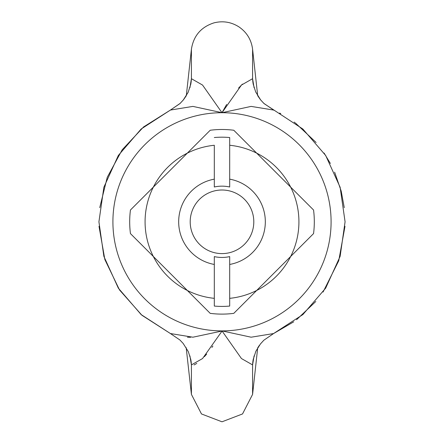 <?xml version="1.0" encoding="UTF-8"?>
<svg xmlns="http://www.w3.org/2000/svg" width="444" height="444" viewBox="0 0 444 444"><rect width="100%" height="100%" fill="white"/><g stroke="black" fill="none" stroke-linecap="round" stroke-linejoin="round"><path stroke-width="0.67" d="M214.308 306.066L214.308 298.34L214.308 306.066A84.615 84.615 0 0 0 229.692 306.066L229.692 298.34L229.692 306.066M214.308 264.452L214.308 256.61A35.648 35.648 0 0 0 229.692 256.61L229.692 298.34A76.923 76.923 0 0 0 256.688 290.459L313.553 233.6A92.308 92.308 0 0 0 313.553 210.006L290.659 187.113A76.923 76.923 0 0 1 256.688 290.459L233.794 313.353A92.308 92.308 0 0 1 210.206 313.353L153.341 256.488A76.923 76.923 0 0 1 153.341 187.113L187.313 153.147A76.923 76.923 0 0 1 214.308 145.266L214.308 179.154A43.34 43.34 0 0 0 214.308 264.452L214.308 298.34A76.923 76.923 0 0 1 153.341 256.488L130.447 233.6A92.308 92.308 0 0 1 130.447 210.006L153.341 187.113A76.923 76.923 0 0 1 187.313 153.147L210.206 130.253A92.308 92.308 0 0 1 233.794 130.253L290.659 187.113A76.923 76.923 0 0 0 229.692 145.266L229.692 186.996A35.648 35.648 0 0 0 214.308 186.996L214.308 179.154M229.692 137.535L229.692 145.266L229.692 137.535A84.615 84.615 0 0 0 214.308 137.535M229.692 264.452A43.34 43.34 0 0 0 229.692 179.154M190.199 221.8A31.802 31.802 0 0 1 228.86 190.754A31.802 31.802 0 0 1 253.469 226.396A31.802 31.802 0 0 1 219.697 253.518A31.802 31.802 0 0 1 190.199 221.8M290.659 256.488A76.923 76.923 0 0 1 256.688 290.459M99.739 207.653L107.254 177.289L122.194 149.783L143.595 126.928L170.424 110.057L180.159 103.38L183.561 99.667L186.308 95.738L191.414 49.217L191.414 78.699L202.547 85.054L222 112.709L202.542 85.048L191.414 78.699L189.921 87.712M189.921 355.888L191.414 364.901L202.547 358.552L222.133 330.941M222.061 331.002L192.89 337.207L170.402 333.538L179.903 339.982L183.189 343.473L188.306 351.631L190.776 359.407A61.538 50.888 -10.4 0 1 191.414 364.901L191.414 394.389L186.191 347.669M273.931 110.217L263.841 103.38L260.439 99.667L257.692 95.738L252.586 49.217L252.586 78.699A61.538 50.888 -10.4 0 0 253.219 84.188L255.694 91.969L260.684 99.972L264.097 103.624L302.875 129.032L325.668 155.467L340.126 187.246L345.077 221.8L340.126 256.355L325.674 288.134L302.88 314.574L273.582 333.549L251.11 337.207L222 330.891L221.817 331.246M254.079 87.712L252.586 78.699L241.453 85.054L222 112.709L226.645 104.44M238.583 88.067L242.418 84.116M191.414 78.699A61.538 50.888 -169.6 0 1 190.781 84.188L188.112 92.396L183.183 100.133L179.898 103.63L170.407 110.062L192.896 106.399L221.867 112.665M187.44 337.24L190.659 337.274M212.887 346.037L211.905 347.43M206.676 354.101L204.39 356.654M196.797 363.414L194.106 364.929M222 330.891A109.091 109.091 0 0 0 331.091 221.8A109.091 109.091 0 0 0 222 112.709A109.091 109.091 0 0 0 112.909 221.8A109.091 109.091 0 0 0 222 330.891L241.453 358.547L252.586 364.901L254.079 355.894M293.723 321.822L273.587 333.549L263.841 340.226L260.439 343.939L255.888 351.21L253.224 359.401A61.538 50.888 -169.6 0 0 253.219 359.412A61.538 50.888 -169.6 0 0 252.586 364.901L252.586 394.389L242.535 413.941L222.006 421.8L201.471 413.947L191.414 394.389M222 112.709L251.11 106.399L273.576 110.057M257.709 347.835L259.435 345.254M260.328 344.078L263.841 340.226L273.571 333.555M170.424 110.057L141.125 129.032L118.326 155.472L103.874 187.246L98.923 221.8L103.874 256.36L118.326 288.134L141.125 314.574L170.424 333.549L141.969 315.301L119.547 289.999L104.856 259.557L99.006 226.307M257.692 347.863L252.586 394.389M191.414 49.217C193.54 35.798 201.065 27.017 213.997 22.86C222.905 20.635 231.235 21.989 238.977 26.912C246.82 32.329 251.354 39.766 252.586 49.217M296.57 319.713L315.806 301.482M323.066 292.041L338.755 260.733L344.994 226.307M344.261 207.648L341.225 191.253M341.142 190.931L334.626 172.172M330.369 163.459L324.076 153.036M316.117 142.496L295.549 123.121M295.055 122.755L294.15 122.089M280.752 113.653L279.631 113.053"/></g></svg>

